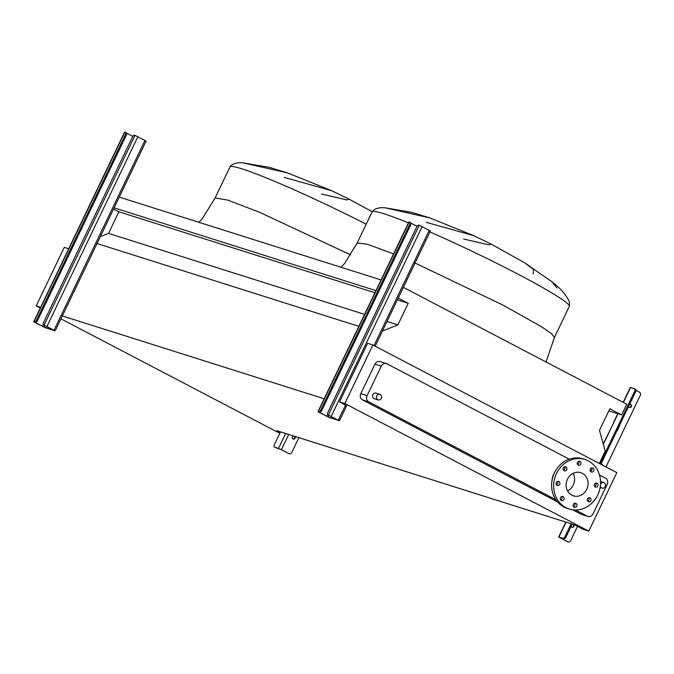 <?xml version="1.0" encoding="UTF-8"?>
<svg xmlns="http://www.w3.org/2000/svg" width="674" height="674" viewBox="0 0 674 674"><rect width="100%" height="100%" fill="white"/><g stroke="black" fill="none" stroke-linecap="round" stroke-linejoin="round"><path stroke-width="1.01" d="M320.748 410.121L409.607 224.661A2.359 1.053 -62.4 0 0 409.691 222.243A2.359 1.053 -62.4 0 0 409.615 222.209L408.848 222.007L317.951 411.721L318.718 411.924A2.359 1.053 -62.4 0 0 320.748 410.121L321.683 410.609L410.55 225.15L409.607 224.661M328.364 414.973L419.253 225.259L418.748 225.099A2.359 1.053 -62.4 0 0 416.717 226.902L327.859 412.37A2.359 1.053 -62.4 0 0 327.775 414.78A2.359 1.053 -62.4 0 0 327.85 414.813L339.233 420.66L329.081 417.45L317.951 411.721M419.253 225.259L430.383 230.988L375.182 346.2M321.683 410.609A2.359 1.053 117.6 0 1 319.653 412.412L328.137 416.953L338.289 420.172L328.794 415.302A2.359 1.053 117.6 0 1 328.718 415.268A2.359 1.053 117.6 0 1 328.642 415.226M410.904 223.102L417.046 226.312M409.758 222.285L410.55 222.698A2.359 1.053 117.6 0 1 410.626 222.732A2.359 1.053 117.6 0 1 410.55 225.15M571.923 527.203A1.651 1.474 107.6 0 0 573.321 524.465M573.827 524.625A1.651 1.474 -72.4 0 1 572.167 527.304A1.651 1.474 -72.4 0 1 571.207 526.175M629.331 407.382A1.651 1.474 107.6 0 0 630.308 404.282M629.541 404.425A1.651 1.474 -72.4 0 1 631.386 406.599A1.651 1.474 -72.4 0 1 628.615 406.363M567.845 541.803A2.359 2.106 -72.4 0 1 567.281 541.618L558.67 537.001L563.043 538.341A2.359 1.053 -62.4 0 0 565.073 536.538L571.181 523.791M613.93 422.244L603.23 443.989M623.189 402.344L630.325 387.44L634.697 388.78A2.359 1.053 -62.4 0 1 634.773 388.814A2.359 1.053 -62.4 0 1 634.689 391.223L599.936 463.771M565.073 536.538L566.008 537.026A2.359 1.053 117.6 0 1 563.978 538.829L559.732 537.507L567.786 541.778A2.359 2.106 107.6 0 0 570.676 540.632L577.525 526.343M566.008 537.026L572.192 524.111M600.871 464.268L635.633 391.712L634.689 391.223M602.261 464.993A1.651 1.474 107.6 0 0 601.604 464.192M605.985 466.939L640.3 395.326A2.359 2.106 107.6 0 0 639.441 392.217L636.029 390.431M600.922 464.293A1.651 1.474 -72.4 0 1 602.809 465.279M619.448 425.496A1.179 1.053 -72.4 0 1 619.347 426.339L617.308 430.593A1.179 1.053 -72.4 0 1 616.718 431.175M634.841 388.856L635.633 389.269A2.359 1.053 117.6 0 1 635.708 389.302A2.359 1.053 117.6 0 1 635.633 391.712M36.497 320.201L125.356 134.741A2.359 1.053 -62.4 0 0 125.431 132.331A2.359 1.053 -62.4 0 0 125.356 132.298L124.597 132.096L33.7 321.81L34.467 322.003A2.359 1.053 -62.4 0 0 36.497 320.201L37.432 320.698L126.291 135.23L125.356 134.741M44.105 325.062L135.002 135.348L134.497 135.188A2.359 1.053 -62.4 0 0 132.458 136.99L43.599 322.45A2.359 1.053 -62.4 0 0 43.524 324.868A2.359 1.053 -62.4 0 0 43.599 324.893L54.973 330.74L44.821 327.53L33.7 321.81M135.002 135.348L146.123 141.068L55.234 330.782M37.432 320.698A2.359 1.053 117.6 0 1 35.402 322.501L43.886 327.042L54.164 330.268L44.535 325.39A2.359 1.053 117.6 0 1 44.459 325.357A2.359 1.053 117.6 0 1 44.391 325.315M126.653 133.182L132.795 136.392M125.507 132.374L126.291 132.786A2.359 1.053 117.6 0 1 126.375 132.82A2.359 1.053 117.6 0 1 126.291 135.23M287.714 172.948L242.64 162.763M284.201 177.38L331.675 190.717L349.132 199.184L346.706 199.908L321.498 194.019M429.835 217.913L384.77 207.718M426.33 222.344L473.797 235.681L491.262 244.14L488.835 244.864L463.619 238.975M376.699 395.908A2.949 2.637 -72.4 0 1 381.383 398.359A2.949 2.637 -72.4 0 1 376.699 395.908M379.934 394.324L376.075 393.102A2.949 2.637 107.6 0 0 374.297 398.73L378.156 399.952M600.349 485.979A2.949 2.637 107.6 0 0 605.319 486.544A2.949 2.637 107.6 0 0 600.635 484.092A2.949 2.637 107.6 0 0 600.492 484.454M587.484 498.853A2.123 1.896 107.6 0 0 590.854 500.614A2.123 1.896 107.6 0 0 587.484 498.853M588.688 497.732A2.123 1.896 -72.4 0 1 587.627 501.085M594.493 484.218A2.123 1.896 107.6 0 0 597.863 485.979A2.123 1.896 107.6 0 0 594.493 484.218M595.698 483.098A2.123 1.896 -72.4 0 1 594.636 486.459M590.323 469.096A2.123 1.896 107.6 0 0 593.701 470.856A2.123 1.896 107.6 0 0 590.323 469.096M591.528 467.983A2.123 1.896 -72.4 0 1 590.466 471.337M577.424 462.347A2.123 1.896 107.6 0 0 580.794 464.108A2.123 1.896 107.6 0 0 577.424 462.347M578.621 461.227A2.123 1.896 -72.4 0 1 577.559 464.58M563.338 467.916A2.123 1.896 107.6 0 0 566.708 469.685A2.123 1.896 107.6 0 0 563.338 467.916M564.542 466.804A2.123 1.896 -72.4 0 1 563.481 470.157M556.328 482.55A2.123 1.896 107.6 0 0 559.698 484.32A2.123 1.896 107.6 0 0 556.328 482.55M557.524 481.438A2.123 1.896 -72.4 0 1 556.463 484.791M560.49 497.673A2.123 1.896 107.6 0 0 563.868 499.434A2.123 1.896 107.6 0 0 560.49 497.673M561.695 496.561A2.123 1.896 -72.4 0 1 560.633 499.914M573.397 504.422A2.123 1.896 107.6 0 0 576.776 506.191A2.123 1.896 107.6 0 0 573.397 504.422M574.602 503.31A2.123 1.896 -72.4 0 1 573.54 506.663M588.292 460.898A25.974 23.186 -72.4 0 1 598.52 493.183A25.974 23.186 -72.4 0 1 569.26 509.039A25.974 23.186 -72.4 0 1 565.899 507.632A25.974 23.186 -72.4 0 1 555.671 475.355A25.974 23.186 -72.4 0 1 584.931 459.5A25.974 23.186 -72.4 0 1 588.292 460.898M569.26 509.039L567.23 508.39A25.974 23.186 -72.4 0 1 563.868 506.991A25.974 23.186 -72.4 0 1 553.64 474.707A25.974 23.186 -72.4 0 1 582.9 458.859L584.931 459.5M571.855 495.205A12.166 10.86 -72.4 0 1 567.07 480.09A12.166 10.86 -72.4 0 1 580.761 472.668A12.166 10.86 -72.4 0 1 582.336 473.325A12.166 10.86 -72.4 0 1 587.13 488.439A12.166 10.86 -72.4 0 1 573.431 495.862A12.166 10.86 -72.4 0 1 571.855 495.205M575.495 509.999L587.273 516.158A4.726 4.213 107.6 0 0 587.88 516.419A4.726 4.213 107.6 0 0 593.053 513.874L607.207 484.345A4.726 4.213 107.6 0 0 605.488 478.136L599.481 474.993M591.334 470.73L590.095 470.081M578.427 463.982L577.188 463.324M569.235 459.171L387.036 363.85A4.726 4.213 107.6 0 0 386.421 363.598A4.726 4.213 107.6 0 0 381.248 366.142L367.103 395.672A4.726 4.213 107.6 0 0 368.813 401.881L555.848 499.72M564.82 467.368A12.755 11.382 107.6 0 0 563.691 467.385M554.222 473.342A12.755 11.382 107.6 0 0 552.099 480.048M533.235 273.956L533.53 269.465L524.498 262.692L551.804 281.698L557.078 288.034M346.596 405.866L339.561 401.856L367.608 343.327L372.882 344.995L344.844 403.524L588.781 531.137L583.499 529.469L574.888 524.962L276.82 430.678L280.232 432.464M372.882 344.995L616.82 472.609L588.781 531.137M572.614 509.797L580.98 514.169A4.726 4.213 107.6 0 0 581.586 514.422L587.88 516.419M386.421 363.598L380.128 361.609A4.726 4.213 107.6 0 0 374.955 364.145L360.809 393.675A4.726 4.213 107.6 0 0 362.519 399.884L557.482 501.877M113.577 209.007L118.902 211.788L108.556 233.381L100.342 236.633M95.893 243.179L358.854 326.359M61.199 315.584L324.16 398.764M387.028 321.473L397.879 324.902L382.453 331.01M108.556 233.381L364.592 314.379M397.374 299.871L408.233 303.308L397.879 324.902M118.902 211.788L374.938 292.777M398.233 298.077L408.233 303.308M114.133 207.836L375.957 290.663M119.273 197.111L381.096 279.937M608.807 410.887L621.63 414.948L626.769 404.223L403.372 287.351M599.321 463.459L605.21 451.167L599.481 430.366L609.827 408.773L621.63 414.948M339.561 401.856L344.844 403.524M40.297 308.035L36.219 305.903L40.651 307.302M279.82 433.331L60.955 318.844M68.689 248.773L64.266 247.375L36.219 305.903M573.127 473.342A12.166 10.86 -72.4 0 1 567.567 490.925M293.468 435.943A1.651 1.474 107.6 0 0 293.291 439.094A1.651 1.474 107.6 0 0 294.959 436.415M294.445 436.255A1.651 1.474 -72.4 0 1 293.047 438.985M288.969 453.594A2.359 2.106 -72.4 0 1 288.405 453.4L281.42 449.642L274.419 447.039A2.359 1.053 -62.4 0 1 274.343 447.014A2.359 1.053 -62.4 0 1 274.419 444.596L280.527 431.849M288.405 453.4L280.915 449.482L275.354 447.528A2.359 1.053 117.6 0 1 275.278 447.502A2.359 1.053 117.6 0 1 275.211 447.452M288.91 453.56A2.359 2.106 107.6 0 0 291.808 452.423L298.877 437.653M318.212 411.763L409.101 222.049M338.373 420.003L345.56 404.998M374.019 345.594L429.262 230.289M331.254 416.271L422.143 226.565M328.137 416.953L328.912 415.344M326.696 416.305L327.547 414.535M319.577 412.581L318.718 411.924M327.85 414.813L328.794 415.302M558.923 537.035L566.05 522.165M603.331 444.351L610.939 428.479M613.997 422.109L617.974 413.794M623.408 402.462L630.586 387.474M563.978 538.829L563.043 538.341M567.281 541.618L567.786 541.778M33.953 321.843L124.85 132.138M54.114 330.083L145.011 140.369M46.995 326.359L137.892 136.645M43.886 327.042L44.661 325.424M42.445 326.393L43.288 324.615M35.326 322.669L34.467 322.003M43.599 324.893L44.535 325.39M331.675 190.717L287.351 172.83L269.238 167.304L242.404 162.754C236.153 162.493 232.008 163.892 229.96 166.95L215.099 197.962L227.795 200.094L259.928 212.436L350.682 254.89M229.96 166.95A109.34 7.709 25.6 0 1 366.193 224.206M473.797 235.681L429.481 217.786L411.359 212.259L384.534 207.71C378.274 207.457 374.129 208.847 372.09 211.906L357.228 242.918L367.465 244.283L393.574 253.887M413.971 262.498L502.838 305.036L541.441 326.688L551.593 333.706L554.441 337.413L546.016 361.972M372.09 211.906A109.34 7.709 25.6 0 1 408.436 222.875M429.919 231.949A109.34 7.709 25.6 0 1 517.699 274.015A109.34 7.709 25.6 0 1 569.303 306.392L554.441 337.413M587.273 516.158L580.98 514.169M381.248 366.142L374.955 364.145M367.103 395.672L360.809 393.675M368.813 401.881L362.519 399.884M281.42 449.642L288.708 434.435M278.531 448.345L285.658 433.475M274.419 447.039L275.354 447.528M339.485 420.702L346.722 405.596M328.718 415.268L327.775 414.78M410.626 222.732L409.691 222.243M558.67 537.001L565.815 522.089M613.736 422.067L617.738 413.718M635.708 389.302L634.773 388.814M568.089 541.904L567.584 541.744M44.459 325.357L43.524 324.868M126.375 132.82L125.431 132.331M215.099 197.962L202.444 218.519L198.923 222.31M349.132 199.184L372.208 211.67M357.228 242.918L344.574 263.475L341.052 267.266M491.262 244.14L524.498 262.692M603.87 482.508L600.526 481.447M569.303 306.392L569.496 302.146C566.379 295.06 560.482 288.245 551.804 281.698M602.084 488.136L600.121 487.513M274.343 447.014L275.278 447.502M288.708 453.535L289.222 453.695"/></g></svg>
